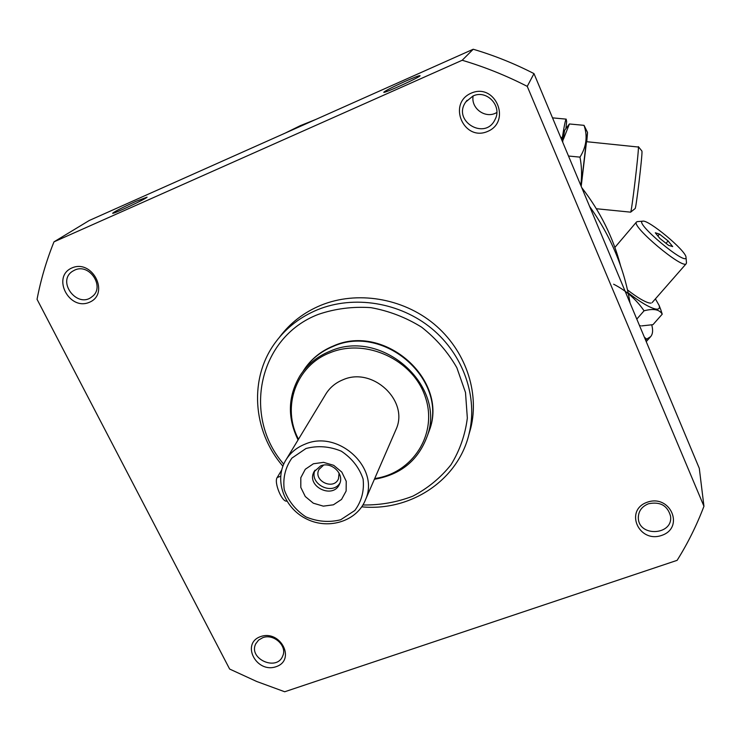 <?xml version="1.0" encoding="UTF-8"?>
<svg xmlns="http://www.w3.org/2000/svg" width="741" height="741" viewBox="0 0 741 741"><rect width="100%" height="100%" fill="white"/><g stroke="black" fill="none" stroke-linecap="round" stroke-linejoin="round"><path stroke-width="1.11" d="M315.851 119.431L300.318 125.664L285.405 133M630.035 302.958C624.283 268.344 610.806 236.166 589.614 206.433M284.711 691.761L677.117 560.344C687.778 543.338 696.716 525.304 703.95 506.26L527.249 86.373C506.335 75.638 484.651 66.931 462.189 60.262L53.982 241.853C46.442 260.554 40.801 279.709 37.05 299.308L229.627 669.04L256.729 681.498L284.711 691.761M527.249 86.373L533.983 73.609L699.3 468.34L703.95 506.26M533.983 73.609C514.449 63.578 494.201 55.455 473.221 49.239L462.189 60.262M404.827 81.51C392.026 87.318 385.005 90.911 383.764 92.292C383.597 93.764 419.878 77.249 420.101 75.739C419.767 75.249 414.682 77.175 404.827 81.51M135.964 201.33C122.441 207.508 114.67 211.472 112.651 213.241C112.308 214.658 146.764 198.56 147.079 197.152L135.964 201.33M473.221 49.239L89.216 220.512L53.982 241.853M260.656 636.575C240.668 643.41 256.312 673.652 276.087 666.696C296.159 660.12 280.644 629.489 260.656 636.575M471.165 93.162C447.101 103.573 463.847 141.92 487.643 131.426C511.809 121.394 495.257 82.436 471.165 93.162M71.896 267.946C51.361 276.81 69.172 311.229 89.466 302.263C110.113 293.714 92.421 258.794 71.896 267.946M647.31 502.194C624.126 510.132 638.686 543.477 661.62 535.428C684.888 527.787 670.522 493.969 647.31 502.194M468.747 435.106L470.757 428.141C479.751 391.841 465.302 349.872 433.837 323.863C402.354 297.882 356.829 290.555 320.862 305.292C303.977 312.332 290.25 322.891 279.681 336.979L279.44 337.312M361.756 506.825C410.514 511.614 458.216 480.307 469.062 433.856C478.14 397.222 463.533 354.837 431.707 328.55C399.881 302.3 353.865 294.881 317.528 309.747C300.476 316.852 286.619 327.503 275.948 341.712C248.596 377.66 252.403 431.04 282.895 466.172M362.933 504.982C380.328 505.214 396.972 502.278 412.848 496.155C427.835 488.282 440.552 477.825 450.991 464.764C459.763 450.509 465.209 434.939 467.339 418.054L465.496 392.489L456.845 367.703C447.87 352.077 436.116 338.563 421.592 327.161C405.855 317.398 388.932 310.887 370.833 307.635C352.605 306.422 335.127 308.664 318.398 314.36C258.294 337.192 242.112 416.461 283.72 464.144M429.4 430.289C448.833 379.92 384.422 322.705 333.376 345.973C321.27 350.928 311.665 358.598 304.56 368.99M648.514 503.75C641.697 506.538 638.297 511.327 638.325 518.116C638.788 537.364 673.467 535.289 670.531 516.097C667.539 505.529 660.194 501.416 648.514 503.75M74.628 270.122L72.423 271.345C56.427 281.571 77.434 308.867 91.912 296.798C105.546 287.452 89.605 262.685 74.628 270.122M620.55 265.686C613.131 237.435 600.182 211.407 581.722 187.603M473.129 95.95C470.683 108.677 485.948 119.31 496.831 112.484M472.962 96.024L465.783 101.971C451.899 121.033 485.272 140.947 495.071 119.468C502.491 106.074 486.67 89.235 472.962 96.024M262.749 637.686L258.553 640.104L255.747 643.827C248.059 658.712 276.791 671.707 282.701 656.017C287.582 646.041 273.735 633.277 262.749 637.686M644.411 337.266L646.726 339.091L650.7 336.599C652.812 334.024 653.164 330.153 651.747 324.984M645.67 340.295L646.726 339.091M637.566 221.596L636.51 221.985C630.684 225.903 683.295 270.011 686.259 263.657L686.462 262.61M685.999 257.146C685.823 250.532 648.227 219.29 642.753 221.179C633.231 221.791 687.009 266.853 686.027 257.423L685.999 257.146M659.462 234.082L668.104 240.945L672.698 246.586L668.604 245.364L659.851 238.417L655.303 232.785L659.462 234.082L657.86 235.944M666.048 243.326L668.104 240.945M639.464 325.475L640.391 325.688M613.641 284.22C626.108 290.555 636.25 299.42 644.068 310.803C653.488 308.321 659.546 309.451 662.222 314.184L652.978 324.66L641.493 325.92M628.127 292.815C640.289 302.18 649.422 307.589 655.526 309.025C658.842 309.599 660.046 308.404 659.12 305.422L655.405 298.892M662.222 314.184L660.805 309.784M627.497 289.935C637.167 297.447 644.457 301.809 649.385 303.013L651.07 303.125M644.068 310.803L636.797 319.102M565.92 128.545L566.643 121.746L566.18 119.134C565.531 119.431 564.253 125.553 562.354 137.493L562.03 140.568M562.354 137.493L560.668 137.335M581.203 186.352L586.511 141.688L638.409 147.042C638.872 151.562 631.443 213.667 630.628 212.158L596.348 208.73M641.891 151.025L641.975 151.433C642.456 155.49 635.935 209.759 635.12 208.564L630.647 212.148M563.392 139.289L569.403 123.969L564.633 130.333L562.641 142.04M586.761 141.716L587.539 132.472L586.233 141.976L581.129 186.176M587.539 132.472L584.028 125.34C587.761 136.177 586.409 146.774 579.99 157.129C581.787 166.577 582.046 175.969 580.759 185.296M579.99 157.129L568.504 156.027M584.028 125.34L569.403 123.969M313.415 463.764L305.301 469.257L300.809 477.704L300.809 487.43L305.273 496.516L313.304 503.185L323.335 506.149L333.404 504.806L341.545 499.425L346.13 491.033L346.232 481.27L341.796 472.091L333.7 465.329L323.558 462.356L313.415 463.764M305.987 448.509L291.908 458.105C285.294 467.506 282.747 478.038 284.248 489.681C288.277 500.935 295.502 510.012 305.913 516.903C317.454 521.71 329.05 522.655 340.684 519.765L354.828 510.484C361.627 501.249 364.387 490.746 363.09 478.982C359.181 467.525 351.919 458.262 341.323 451.186C329.532 446.314 317.759 445.415 305.987 448.509M305.218 444.081C296.409 447.564 289.75 453.233 285.248 461.087C273.966 480.89 284.646 508.761 307.098 519.246C329.384 530.111 357.56 520.775 365.628 499.434C379.874 467.895 338.368 429.548 305.218 444.081M395.148 431.494L396.222 429.02C409.032 400.594 372.528 366.526 343.037 379.744C335.201 382.921 329.245 388.052 325.188 395.129L286.554 458.938M374.714 478.538C412.756 473.332 438.088 433.865 425.306 396.954C413.237 359.83 366.026 337.859 330.19 352.679C295.918 365.572 281.339 407.309 298.493 439.218M374.39 479.27C400.566 474.786 418.128 460.531 427.094 436.505C446.721 385.635 381.532 327.772 329.921 351.262C317.148 356.495 307.145 364.683 299.929 375.826C287.879 396.37 287.258 417.729 298.077 439.904M427.409 435.643L429.196 430.836C448.648 380.42 384.162 323.15 333.07 346.436C320.418 351.632 310.516 359.746 303.365 370.796M286.813 501.12C281.969 502.407 273.707 482.196 277.18 477.537L281.682 470.063M323.576 465.126L318.963 469.488C312.859 480.789 333.663 490.718 338.48 478.797L339.072 473.11M314.99 470.165C308.877 483.845 332.301 495.924 339.934 483.021M320.677 465.867L313.999 471.795C305.903 486.605 333.302 499.675 339.563 483.984C344.667 473.944 331.431 461.208 320.677 465.867M280.663 476.222L277.18 477.537M470.757 428.141L469.062 433.856M638.307 516.82L638.325 518.116M467.099 100.285L465.783 101.971M255.997 643.327L255.747 643.827M646.235 341.638L650.515 336.812M652.154 302.597L686.259 263.657M614.891 247.42L636.51 221.985M642.753 221.179L637.223 221.624M686.027 257.423L686.481 262.888M659.12 305.422L660.815 309.784M566.18 119.134L552.517 117.856M641.928 151.071L638.362 146.644M396.222 429.02L365.628 499.434M429.196 430.836L427.094 436.505M319.278 468.914L318.963 469.488M314.406 471.044L313.999 471.795"/></g></svg>
